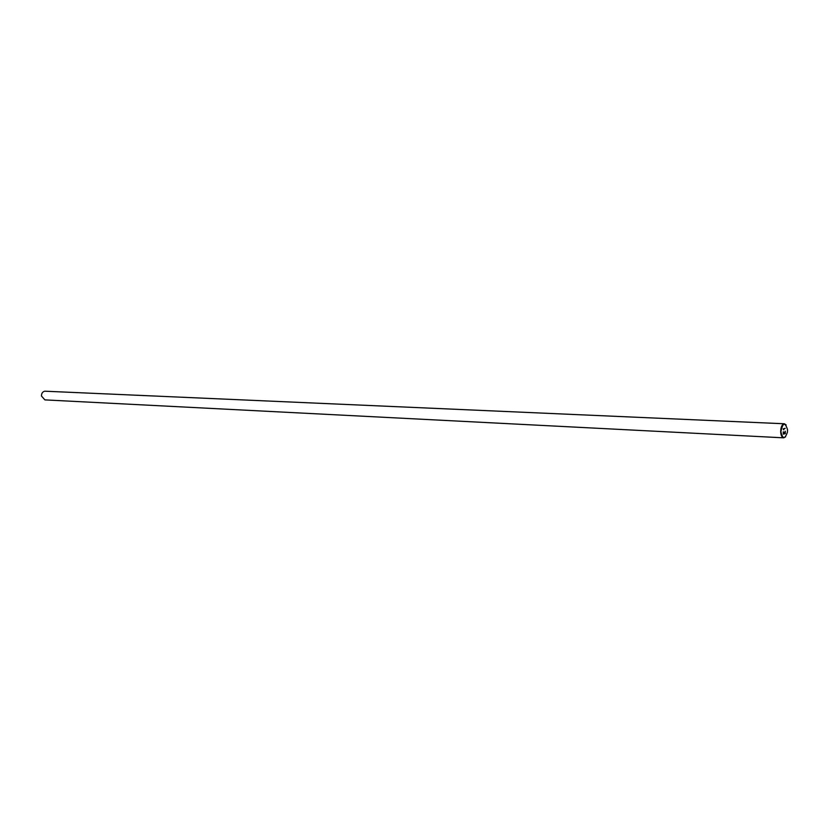 <?xml version="1.0" encoding="UTF-8"?>
<svg xmlns="http://www.w3.org/2000/svg" width="829" height="829" viewBox="0 0 829 829"><rect width="100%" height="100%" fill="white"/><g stroke="black" fill="none" stroke-linecap="round" stroke-linejoin="round"><path stroke-width="1.24" d="M785.591 436.831L783.716 437.836C781.923 437.463 780.908 435.443 780.659 431.764C780.814 426.935 782.058 424.282 784.389 423.774L786.161 424.956M784.389 423.774L44.745 391.195C42.559 391.765 41.46 393.381 41.471 396.044L44.901 399.889L783.716 437.836M787.54 429.888L787.426 432.199C784.876 439.411 782.7 439.266 780.908 431.743C782.825 422.458 785.042 421.785 787.54 429.743L787.54 429.888M784.389 433.588L785.187 433.36L785.125 431.267L785.332 433.598L783.332 434.168L783.26 431.785L783.457 433.857L784.255 433.629L784.224 432.479L784.389 433.588L784.348 432.448M783.478 429.432L783.177 428.862L785.177 428.313L783.478 429.432M783.446 433.857L783.384 431.754M783.332 434.158L785.332 433.598L785.25 431.225M783.592 429.795L783.436 429.07L785.167 428.313"/></g></svg>

